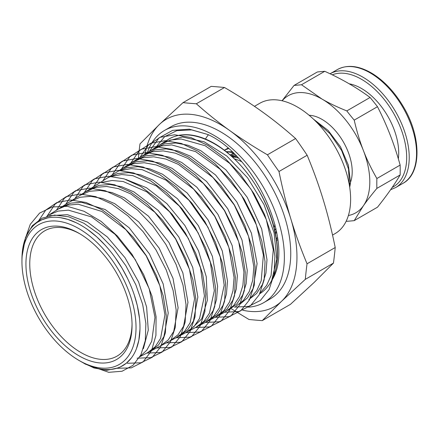 <?xml version="1.0" encoding="UTF-8"?>
<svg xmlns="http://www.w3.org/2000/svg" width="439" height="439" viewBox="0 0 439 439"><rect width="100%" height="100%" fill="white"/><g stroke="black" fill="none" stroke-linecap="round" stroke-linejoin="round"><path stroke-width="0.66" d="M349.691 187.184A49.574 28.623 -120 0 0 350.498 182.295L348.363 165.152L340.532 146.84L328.224 130.548L313.446 119.128M282.145 100.783A67.601 39.027 60 0 1 322.006 99.066A67.601 39.027 60 0 1 363.404 150.561A67.601 39.027 60 0 1 363.404 205.754A67.601 39.027 60 0 1 348.39 215.516M349.62 184.331A42.715 24.661 -120 0 0 343.106 141.484A42.715 24.661 -120 0 0 309.116 115.276M315.427 121.043L329.974 133.626L341.718 150.648L348.539 169.037L349.46 185.73M376.876 178.519C371.465 169.119 366.977 159.801 363.404 150.561C359.81 141.336 356.748 131.19 354.218 120.121L377.48 106.693C386.907 125.077 394.458 144.546 400.143 165.091L376.876 178.519A177.526 102.496 -60 0 0 376.876 188.397L400.143 174.969C394.458 184.632 386.907 195.377 377.48 207.203L354.218 220.636L363.404 205.754C366.977 200.667 371.465 194.878 376.876 188.397M354.218 120.121A177.526 140.014 -144.9 0 1 346.81 110.908C337.432 107.154 329.162 103.203 322.006 99.066L301.494 84.743L324.756 71.31C341.734 78.954 356.841 87.674 370.077 97.474A273.459 215.67 -144.9 0 1 377.48 106.693M370.077 97.474L346.81 110.908M301.494 84.743A177.526 37.513 158.8 0 1 294.086 85.402L282.041 100.756M294.086 85.402L317.348 71.974A273.459 57.789 158.8 0 1 324.756 71.31M346.245 221.069L346.81 221.294A177.526 37.513 -21.2 0 0 354.218 220.636M400.143 165.091A273.459 157.881 -60 0 1 400.143 174.969M398.327 158.852A52.592 30.362 -120 0 0 349.197 83.816M22.367 253.918A80.666 46.572 -120 0 0 21.95 261.628A80.666 46.572 -120 0 0 78.993 360.43A80.666 46.572 -120 0 0 135.986 330.123A80.666 46.572 -120 0 0 83.591 231.567A80.666 46.572 -120 0 0 22.367 253.918M21.95 261.628L21.95 259.345A83.465 48.191 60 0 1 22.384 251.366A83.465 48.191 60 0 1 38.275 221.717A83.465 48.191 60 0 1 106.189 246.367A83.465 48.191 60 0 1 139.558 335.473A83.465 48.191 60 0 1 121.713 366.247A83.465 48.191 60 0 1 80.968 361.571L78.993 360.43M120.67 366.768L126.311 363.234L131.299 358.065M136.463 348.654L138.856 340.154L139.97 329.206M139.498 318.429L137.33 305.703L134.389 295.293M127.414 278.189L122.091 268.267L115.27 257.77M105.157 245.225L96.849 236.945L88.041 229.849M76.172 222.727L67.749 219.363L60.566 217.695M47.571 217.953L41.864 219.791L37.172 222.452M28.145 232.533L25.489 238.13L23.47 244.847M82.554 362.46L93.93 367.942L106.781 370.313L117.614 367.997M21.988 256.859L25.506 237.461L32.283 225.756L42.122 218.134L54.551 215.088L68.72 216.8L83.909 223.264L99.055 234.003L113.366 248.501L125.872 265.743L135.854 284.807L142.67 304.414L145.88 323.455L145.293 340.593L140.892 354.882L133.006 365.319L122.02 371.262L108.707 372.31L85.468 364.167L83.158 362.784M226.189 151.62L231.973 151.839M277.838 239.485L276.669 240.567M224.543 150.33L227.918 148.195M231.759 154.062L231.04 154.479M275.478 233.444L276.713 232.324M236.659 156.449L231.578 156.224M232.939 152.756A52.329 30.214 -120 0 0 226.617 151.965M277.366 239.946L277.871 239.787M228.428 148.634L224.389 150.209M276.466 239.118L277.552 237.367M49.629 215.675L67.485 214.676L87.438 222.063L107.325 236.961L125.011 257.698L138.592 281.975L146.621 307.048L148.278 330.139L143.405 348.643M51.846 213.134L58.266 209.057L67.584 205.15L78.246 204.239L101.969 211.494L125.817 229.624L146.154 255.745L159.884 285.729L164.932 314.801L160.603 338.354L155.11 346.843L147.663 352.632M60.999 207.345L70.767 203.153L81.445 202.258L105.212 209.546L129.093 227.726L149.441 253.901L163.176 283.918L168.23 313.029L163.895 336.62L158.386 345.109L150.939 350.92M69.922 201.699L80.063 197.254L90.807 196.332L102.501 198.488L114.705 203.636L138.729 221.904L159.22 248.233L173.037 278.441L178.108 307.734L173.718 331.45L168.175 340L160.279 346.014M79.613 195.569L89.523 191.294L100.317 190.416L112.066 192.595L124.319 197.769L148.442 216.136L169.01 242.591L182.876 272.921L187.98 302.339L183.606 326.182L178.042 334.77L169.586 341.13M88.601 189.884L98.868 185.39L109.717 184.473L121.537 186.679L133.862 191.876L158.128 210.358L178.805 236.972L192.748 267.494L197.863 297.088L193.423 321.057L187.81 329.678L179.578 335.89M97.831 184.045L98.693 183.48M125.784 179.414L146.472 187.716L166.919 203.68L184.912 225.536L198.505 250.823L206.253 276.696L207.351 300.271L201.71 318.868L189.302 330.786M107.396 177.998L117.663 173.52L128.622 172.626L140.557 174.854L152.992 180.111L177.493 198.774L198.362 225.651L212.438 256.469L217.612 286.354L216.57 299.447L213.156 310.582L207.493 319.301L198.757 325.826M117.899 171.331L126.964 167.627L137.978 166.683L149.979 168.916L162.496 174.195L187.14 192.968L208.141 219.999L222.31 251.009L227.495 281.086L226.425 294.24L222.974 305.434L217.272 314.203L208.799 320.558M126.745 165.728L136.408 161.678L147.477 160.773L159.527 163.006L172.093 168.335L196.837 187.184L217.931 214.336L232.149 245.483L237.362 275.681L236.319 288.917L232.851 300.155L227.144 308.985L218.392 315.526M135.168 160.427L145.764 155.757L156.893 154.835L169.015 157.102L181.647 162.435L206.533 181.411L227.731 208.728L242.015 240.051L247.245 270.419L246.169 283.715L242.685 295.019L236.912 303.865L228 310.488M144.162 154.737L155.005 149.88L166.079 148.892L178.141 151.071L190.735 156.306L215.576 174.996L236.879 202.039L251.443 233.213L257.095 263.658L253.056 288.604L247.58 297.763L240.04 304.156M153.694 148.706L164.559 143.899L175.798 142.988L188.024 145.265L200.777 150.676L225.887 169.827L247.289 197.402L261.71 229.026L266.994 259.685L265.93 273.124L262.407 284.538L256.601 293.499L248.754 299.634M162.94 142.856L164.01 142.154L182.377 136.973L204.184 141.819L226.826 156.037L247.596 177.85L264.015 204.574L274.128 232.895L276.779 259.295L271.692 280.532C295.59 244.803 256.135 156.322 207.916 134.532L189.363 129.176L172.637 130.35L158.929 137.972L149.265 151.51M24.82 240.012L30.253 224.373L39.598 213.091L52.268 206.961L67.425 206.33L84.085 211.285L101.129 221.421L117.449 236.094L131.963 254.252L143.707 274.688L151.932 295.979L156.081 316.695L155.927 335.396L151.477 350.816L143.087 361.895L131.321 367.866L117.026 368.299M37.787 222.035L45.749 210.061L56.905 202.544L70.608 199.986L86.033 202.483L102.276 209.908L118.36 221.766L133.319 237.351L146.28 255.674L156.449 275.615L163.259 295.946L166.277 315.4L165.382 332.789L160.608 347.024L152.306 357.242L140.974 362.768L127.348 363.289M47.099 216.136L55.094 204.113L66.322 196.617L80.079 194.043L95.581 196.595L111.89 204.042L128.034 215.983L143.065 231.622L156.064 250.032L166.288 270.056L173.109 290.475L176.165 310.022L175.249 327.483L170.486 341.8L162.139 352.056L150.78 357.653L137.094 358.175M56.373 210.27L64.429 198.219L75.7 190.68L89.534 188.128L105.097 190.674L121.482 198.187L137.698 210.166L152.788 225.898L165.854 244.386L176.116 264.508L182.981 285.015L186.032 304.655L185.132 322.204L180.33 336.581L171.962 346.909L160.542 352.517L146.807 353.082M65.658 204.398L73.757 192.309L85.084 184.748L98.984 182.196L114.623 184.77L131.069 192.32L147.361 204.36L162.512 220.158L175.633 238.734L185.938 258.939L192.836 279.544L195.909 299.266L195.004 316.903L190.197 331.352L181.795 341.74L170.337 347.392L156.542 347.973M74.959 198.51L83.097 186.372L94.495 178.821L108.449 176.258L124.155 178.876L140.678 186.454L157.03 198.565L172.253 214.43L185.417 233.087L195.778 253.385L202.686 274.073L205.792 293.894L204.876 311.597L200.063 326.133L191.629 336.559L180.133 342.277L166.282 342.864M84.228 192.65L92.426 180.484L103.862 172.884L117.893 170.343L133.67 172.955L150.264 180.594L166.694 192.748L181.971 208.701L195.207 227.435L205.6 247.832L212.558 268.619L215.659 288.522L214.759 306.323L209.908 320.914L201.452 331.418L189.895 337.141L175.995 337.772M93.529 186.767L101.76 174.563L113.262 166.957L127.348 164.405L143.196 167.056L159.862 174.727L176.357 186.948L191.7 202.961L204.986 221.788L215.428 242.262L222.408 263.142L225.536 283.128L224.631 301.011L219.78 315.685L211.285 326.237L199.701 332.021L185.735 332.658M102.825 180.89L111.1 168.636L122.662 161.031L136.814 158.474L152.728 161.157L169.47 168.867L186.026 181.148L201.441 197.237L214.77 216.142L225.262 236.714L232.269 257.677L235.414 277.761L234.503 295.716L229.641 310.466L221.113 321.068L209.485 326.896L195.47 327.554M112.093 175.024L120.429 162.748L132.029 155.093L146.258 152.558L162.238 155.236L179.052 163.001L195.69 175.331L211.159 191.503L224.559 210.49L235.084 231.15L242.136 252.216L245.28 272.383L244.386 290.442L239.485 305.242L230.941 315.921L219.253 321.765L205.183 322.456M121.394 169.141L129.763 156.816L141.44 149.167L155.719 146.615L171.775 149.342L188.649 157.135L205.353 169.536L220.888 185.763L234.338 204.843L244.913 225.586L251.986 246.734L255.163 266.994L254.258 285.125L249.363 300.013L240.775 310.735L229.065 316.645L214.929 317.342M130.685 163.264L139.103 150.901L150.829 143.235L165.179 140.694L181.302 143.438L198.258 151.274L215.022 163.731L230.623 180.039L244.128 199.196L254.746 220.038L261.847 241.274L265.035 261.633L264.135 279.841L259.213 294.799L250.603 305.577L238.832 311.52L224.653 312.244M139.959 157.398L148.426 145.007L160.202 137.297L174.623 134.773L190.817 137.517L207.839 145.408L224.68 157.914L240.342 174.299L253.912 193.539L264.563 214.468L271.714 235.809L274.907 256.244L274.013 274.551L269.074 289.57L260.431 300.419L248.617 306.389L234.377 307.141M236.116 155.894L231.238 155.916M274.177 227.693A45.469 26.252 -120 0 0 274.924 224.307M241.439 161.629A45.469 26.252 -120 0 0 234.497 158.962M48.948 214.973L58.041 211.104L68.44 210.149L91.608 216.943L115.013 234.294L135.196 259.498L149.194 288.697L154.972 317.413L151.729 341.24L146.846 350.119L140.036 356.501M57.569 209.513L58.266 209.057M67.321 203.345L61.438 207.065M76.337 197.643L70.69 201.205M161.42 345.422L166.677 342.656M85.495 191.848L95.773 187.36L106.606 186.465L118.393 188.649L130.685 193.857L154.89 212.284L175.529 238.821L189.445 269.266L194.559 298.789L190.164 322.709L184.589 331.341L176.368 337.575M95.098 185.774L95.614 185.445M102.117 182.311L112.148 180.484L123.2 181.521L146.78 191.854L169.558 211.785L188.347 238.432L200.524 267.905L204.426 295.93L199.58 318.445L194.054 326.55L185.834 332.608M103.955 180.171L104.905 179.546M111.555 176.374L121.641 174.557L132.743 175.605L156.427 186.015L179.299 206.072L198.154 232.835L210.391 262.44L214.314 290.602L209.436 313.216L203.905 321.375L195.92 327.313M120.895 170.447L131.031 168.636L142.187 169.684L165.986 180.138L188.973 200.272L207.938 227.172L220.235 256.93L224.181 285.229L219.302 307.975L213.744 316.19L205.348 322.369M122.722 168.302L133.215 163.681L144.261 162.737L156.306 164.982L168.861 170.266L193.588 189.105L214.66 216.235L228.867 247.355L234.075 277.53L232.999 290.733L229.542 301.972L223.808 310.757L215.176 317.21M131.859 162.518L142.659 157.738L153.765 156.822L165.849 159.072L178.459 164.416L203.284 183.332L224.444 210.572L238.717 241.829L243.947 272.131L242.893 285.405L239.414 296.687L233.685 305.549L225.009 312.052M141.424 156.471L152.015 151.812L163.182 150.895L175.342 153.156L188.018 158.517L212.981 177.554L234.25 204.969L248.578 236.396L253.824 266.863L252.743 280.208L249.248 291.551L243.453 300.43L235.644 306.51M150.407 150.791L160.954 146.006L171.687 144.914L195.624 151.625L219.944 169.119L241.214 194.823L256.409 224.944L263.384 255.054L261.216 280.702L256.782 290.645L250.307 298.114M159.878 144.799L170.42 140.046L181.219 138.998L205.26 145.775L229.69 163.379L251.031 189.225L266.264 219.489L273.261 249.72L271.082 275.489L266.61 285.454L260.113 292.978M273.76 275.906C283.792 250 272.389 205.584 247.492 173.542C222.688 141.369 188.282 126.602 168.186 139.509L164.01 142.154M155.735 147.416L164.735 136.595L176.857 130.624L191.623 129.906L207.91 134.532M307.152 155.247C313.523 170.557 318.917 185.521 323.351 200.135C327.801 214.737 331.758 230.53 335.209 247.525L307.042 263.79C300.677 248.474 295.277 233.515 290.843 218.902C286.393 204.3 282.442 188.501 278.984 171.512L307.152 155.247A438.32 354.344 -133.8 0 0 295.595 138.537L267.422 154.802C253.528 146.708 240.956 138.62 229.712 130.537C218.452 122.47 207.323 113.547 196.337 103.774L224.505 87.509C238.404 95.603 250.976 103.692 262.215 111.775C273.481 119.842 284.604 128.764 295.595 138.537M335.209 247.525A438.32 220.663 -54.3 0 1 333.464 263.093L314.115 282.469L290.437 304.348L262.264 320.613L281.613 301.236L305.297 279.358A438.32 220.663 -54.3 0 1 307.042 263.79M305.297 279.358L333.464 263.093M231.342 308.765L248.957 319.471A438.32 133.681 -16.9 0 0 262.264 320.613M224.505 87.509A438.32 133.681 163.1 0 0 211.197 86.373L183.03 102.638L159.346 124.511L139.997 143.888A438.32 220.663 125.7 0 0 138.351 158.413M196.337 103.774A438.32 133.681 163.1 0 1 183.03 102.638M278.984 171.512A438.32 354.344 -133.8 0 1 267.422 154.802M145.15 154.111A108.159 62.448 60 0 1 159.346 124.511A108.159 62.448 60 0 1 229.712 130.537A108.159 62.448 60 0 1 290.843 218.902A108.159 62.448 60 0 1 281.613 301.236A108.159 62.448 60 0 1 242.767 310.219M208.421 134.795A75.261 43.45 -120 0 0 205.468 138.998M248.479 307.163A99.373 57.372 -120 0 0 263.79 302.614L270.166 298.932A99.373 57.372 -120 0 0 270.166 184.188A99.373 57.372 -120 0 0 170.793 126.816L164.422 130.498A99.373 57.372 -120 0 0 147.334 152.728M79.958 233.861A72.331 41.76 -120 0 0 44.74 230.815A72.331 41.76 -120 0 0 30.132 257.018A72.331 41.76 -120 0 0 58.508 333.624A72.331 41.76 -120 0 0 117.07 356.1A72.331 41.76 -120 0 0 132.04 324.075M26.324 256.755A75.036 43.324 -120 0 0 75.782 353.861A75.036 43.324 -120 0 0 132.051 325.195A75.036 43.324 -120 0 0 78.993 233.296A75.036 43.324 -120 0 0 26.324 256.755M332.542 235.079L335.034 233.641A75.261 43.45 -120 0 0 335.039 146.736A75.261 43.45 -120 0 0 259.778 103.286L254.466 106.348M259.751 293.74A89.682 51.78 -120 0 0 272.312 279.226M273.793 275.752A89.682 51.78 -120 0 0 247.431 173.498A89.682 51.78 -120 0 0 168.23 139.514L128.825 164.438M263.79 302.614A99.373 57.372 -120 0 0 263.795 187.87A99.373 57.372 -120 0 0 164.422 130.498M395.627 187.574A65.663 37.908 -120 0 0 395.676 111.841A65.663 37.908 -120 0 0 330.068 73.785L337.295 69.614A65.663 37.908 60 0 1 402.958 107.522A65.663 37.908 60 0 1 402.958 183.343L395.627 187.574L390.584 189.736M332.257 74.839A63.858 36.871 60 0 1 395.298 116.335A63.858 36.871 60 0 1 392.186 187.426M275.582 233.356L275.472 233.422A45.294 26.148 -120 0 0 275.785 233.191M233.883 153.666A45.294 26.148 -120 0 0 230.195 154.989M230.985 155.686A44.388 25.627 60 0 1 234.854 154.621M276.521 231.304A44.388 25.627 60 0 1 275.258 232.374M232.407 156.981A45.294 26.148 60 0 1 238.136 157.996M275.862 228.198A45.294 26.148 60 0 1 274.847 230.491M337.295 69.614C347.227 64.286 358.888 65.587 372.288 73.522C384.388 81.072 394.771 92.174 403.436 106.831C421.539 136.957 421.627 173.52 402.958 183.343M83.86 363.24L85.468 364.167M226.842 148.777L224.373 150.198M157.458 347.512L151.587 350.591M86.318 191.311L80.101 195.245M177.032 337.234L170.519 340.653M186.74 332.153L180.22 335.572M196.551 326.995L190.032 330.413M206.363 321.864L200.727 324.822M123.568 167.747L119.419 170.37M216.065 316.766L209.551 320.185M132.962 161.793L128.775 164.438M225.926 311.597L219.407 315.015M142.274 155.911L136.057 159.845M151.554 150.028L145.336 153.963M160.97 144.074L154.753 148.003M121.713 366.247L122.075 366.055M139.931 356.688L220.416 314.461M38.275 221.717L38.654 221.481M46.721 216.378L90.11 188.929M91.328 188.161L99.708 182.86M100.696 182.234L108.74 177.142M110.09 176.291L118.365 171.056M119.446 170.37L127.782 165.102M233.35 153.145L230.179 154.978M276.779 232.67L276.318 232.939M232.302 156.888L237.905 157.755M275.911 228.417L274.88 230.629"/></g></svg>
